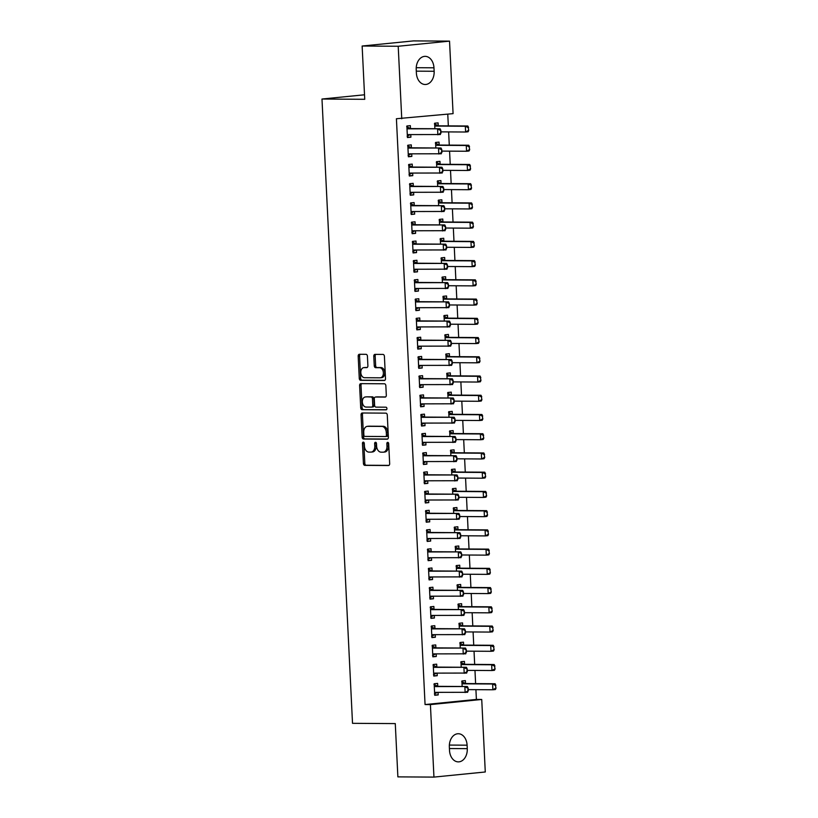 <?xml version="1.0" encoding="UTF-8"?>
<svg xmlns="http://www.w3.org/2000/svg" width="818" height="818" viewBox="0 0 818 818"><rect width="100%" height="100%" fill="white"/><g stroke="black" fill="none" stroke-linecap="round" stroke-linejoin="round"><path stroke-width="1.23" d="M363.304 442.109A1.329 0.92 -95.7 0 0 362.446 443.417L363.427 463.479A1.892 1.309 -95.7 0 0 364.838 465.37L388.438 465.524A1.892 1.309 -95.7 0 0 388.54 465.524A1.892 1.309 -95.7 0 0 389.665 463.642L388.683 443.591A1.329 0.92 -95.7 0 0 386.842 443.571L386.965 446.168A6.053 4.182 -95.7 0 1 383.376 452.17A6.053 4.182 -95.7 0 1 383.069 452.19L381.096 452.17A6.053 4.182 -95.7 0 1 376.607 446.107L376.484 443.509A1.329 0.92 -95.7 0 0 374.644 443.499L374.777 446.096A6.053 4.182 -95.7 0 1 371.178 452.098A6.053 4.182 -95.7 0 1 370.871 452.109L368.908 452.098A6.053 4.182 -95.7 0 1 364.409 446.025L364.286 443.438A1.329 0.92 -95.7 0 0 363.304 442.109M363.979 442.507A1.329 0.92 -95.7 0 0 363.836 443.284L364.818 463.336A1.892 1.309 -95.7 0 0 366.219 465.238L388.939 465.381M388.366 442.661A1.329 0.92 -95.7 0 0 388.233 443.438L388.356 446.035L386.965 446.168M376.168 442.579A1.329 0.92 -95.7 0 0 376.035 443.356L376.157 445.953L374.777 446.096M367.425 356.219A1.892 1.309 -95.7 0 0 366.024 354.317L359.399 354.276A1.892 1.309 -95.7 0 0 359.306 354.286A1.892 1.309 -95.7 0 0 358.182 356.157L359.266 378.437A1.892 1.309 -95.7 0 0 360.677 380.329L384.276 380.482A1.892 1.309 -95.7 0 0 384.378 380.472A1.892 1.309 -95.7 0 0 385.503 378.601L384.409 356.321A1.892 1.309 -95.7 0 0 383.008 354.429L375.002 354.378A1.892 1.309 -95.7 0 0 374.91 354.378A1.892 1.309 -95.7 0 0 373.785 356.259L374.255 365.789A1.892 1.309 -95.7 0 0 375.656 367.681L379.624 367.711A5.061 3.497 -95.7 0 1 383.366 372.599A5.061 3.497 -95.7 0 1 380.37 377.793A5.061 3.497 -95.7 0 1 380.114 377.814L364.583 377.711A5.061 3.497 -95.7 0 1 360.83 372.824A5.061 3.497 -95.7 0 1 363.826 367.619A5.061 3.497 -95.7 0 1 364.082 367.609L366.679 367.63A1.892 1.309 -95.7 0 0 366.771 367.619A1.892 1.309 -95.7 0 0 367.896 365.748L367.425 356.219M401.75 118.763L398.213 46.258L449.532 41.125L453.08 113.641L396.413 118.733L425.063 704.554L430.411 704.595L481.73 699.462L485.279 771.977L433.949 777.1L430.411 704.595M433.949 777.1L397.875 776.875L395.278 723.593L352.517 723.327L321.985 99.029L364.736 99.305L362.139 46.023L398.213 46.258M362.272 412.988A1.892 1.309 -95.7 0 0 362.18 412.988A1.892 1.309 -95.7 0 0 361.055 414.869L362.139 437.139A1.892 1.309 -95.7 0 0 363.55 439.041L387.149 439.194A1.892 1.309 -95.7 0 0 387.251 439.184A1.892 1.309 -95.7 0 0 388.376 437.313L387.282 415.033A1.892 1.309 -95.7 0 0 385.881 413.141L362.272 412.988M360.707 407.793L359.613 385.513A1.892 1.309 -95.7 0 1 360.738 383.642A1.892 1.309 -95.7 0 1 360.84 383.632L384.44 383.785A1.892 1.309 -95.7 0 1 385.851 385.677L386.311 395.217A1.892 1.309 -95.7 0 1 385.186 397.088A1.892 1.309 -95.7 0 1 385.094 397.088L375.523 397.027A1.892 1.309 -95.7 0 0 375.421 397.037A1.892 1.309 -95.7 0 0 374.296 398.908L374.613 405.237A1.892 1.309 -95.7 0 0 376.014 407.129L385.984 407.19A1.329 0.92 -95.7 0 1 386.106 409.838L362.108 409.685A1.892 1.309 -95.7 0 1 360.707 407.793L362.098 407.65L361.004 385.37L359.613 385.513M364.521 94.786L321.985 99.029M411.423 147.792L411.28 144.878L407.814 145.226L408.376 156.77L411.843 156.422L411.72 153.856M439.164 145.021L439.021 142.107L435.554 142.455L435.83 147.976M413.305 186.259L413.162 183.344L409.695 183.692L410.258 195.236L413.724 194.888L413.601 192.322M441.045 183.488L440.902 180.573L437.436 180.921L437.712 186.432M415.186 224.725L415.043 221.811L411.577 222.159L412.139 233.703L415.605 233.355L415.483 230.788M442.927 221.954L442.783 219.04L439.317 219.388L439.593 224.899M417.068 263.191L416.924 260.277L413.458 260.625L414.02 272.159L417.487 271.821L417.364 269.245M444.808 260.421L444.665 257.506L441.199 257.854L441.475 263.365M418.949 301.658L418.806 298.744L415.339 299.091L415.902 310.625L419.368 310.278L419.245 307.711M446.689 298.887L446.546 295.973L443.08 296.32L443.356 301.832M420.83 340.124L420.687 337.21L417.221 337.558L417.783 349.092L421.25 348.744L421.127 346.178M448.571 337.353L448.428 334.439L444.961 334.787L445.237 340.298M422.712 378.591L422.569 375.677L419.102 376.024L419.665 387.558L423.131 387.211L423.008 384.644M450.452 375.82L450.309 372.906L446.843 373.253L447.119 378.765M424.593 417.057L424.45 414.143L420.984 414.491L421.546 426.025L425.012 425.677L424.89 423.111M452.334 414.286L452.19 411.372L448.724 411.71L449 417.231M426.475 455.514L426.331 452.61L422.865 452.947L423.427 464.491L426.894 464.143L426.771 461.577M454.215 452.743L454.072 449.839L450.606 450.176L450.882 455.698M428.356 493.98L428.213 491.066L424.746 491.413L425.309 502.958L428.775 502.61L428.652 500.043M456.096 491.209L455.953 488.295L452.487 488.643L452.753 494.164M430.237 532.446L430.094 529.532L426.628 529.88L427.19 541.424L430.657 541.076L430.534 538.51M457.978 529.675L457.835 526.761L454.368 527.109L454.634 532.63M432.119 570.913L431.976 567.999L428.509 568.346L429.072 579.89L432.538 579.543L432.415 576.976M459.859 568.142L459.716 565.228L456.25 565.575L456.516 571.097M434 609.379L433.857 606.465L430.391 606.813L430.953 618.357L434.419 618.009L434.297 615.443M461.741 606.608L461.597 603.694L458.131 604.042L458.397 609.553M435.882 647.846L435.738 644.932L432.272 645.279L432.834 656.823L436.301 656.476L436.178 653.899M463.622 645.075L463.479 642.161L460.013 642.508L460.278 648.02M437.763 686.312L437.62 683.398L434.154 683.746L434.716 695.28L438.182 694.942L438.059 692.365M465.503 683.541L465.36 680.627L461.894 680.975L462.16 686.486M425.063 704.554L476.393 699.431L475.912 689.666M475.616 683.623L474.972 670.433M474.675 664.39L474.031 651.2M473.734 645.157L473.09 631.966M472.794 625.934L472.15 612.733M471.853 606.7L471.209 593.5M470.912 587.467L470.268 574.267M469.972 568.234L469.327 555.033M469.031 549.001L468.387 535.8M468.09 529.767L467.446 516.567M467.15 510.534L466.505 497.334M466.209 491.301L465.565 478.101M465.268 472.068L464.624 458.867M464.327 452.835L463.683 439.634M463.387 433.601L462.743 420.401M462.446 414.368L461.802 401.168M461.505 395.135L460.861 381.934M460.565 375.902L459.921 362.701M459.624 356.668L458.98 343.468M458.683 337.435L458.039 324.245M457.743 318.202L457.098 305.012M456.802 298.969L456.158 285.779M455.861 279.736L455.217 266.545M454.92 260.502L454.276 247.312M453.98 241.269L453.336 228.079M453.039 222.046L452.395 208.846M452.098 202.813L451.454 189.612M451.158 183.58L450.514 170.379M450.217 164.346L449.573 151.146M449.276 145.113L448.632 131.913M448.336 125.88L447.763 114.162M464.563 664.308L464.419 661.394L460.953 661.742L461.219 667.253M436.822 667.079L436.679 664.165L433.213 664.513L433.775 676.046L437.241 675.709L437.119 673.132M462.681 625.842L462.538 622.927L459.072 623.275L459.338 628.786M434.941 628.613L434.798 625.698L431.331 626.046L431.894 637.59L435.36 637.242L435.237 634.676M460.8 587.375L460.657 584.461L457.19 584.809L457.456 590.33M433.059 590.146L432.916 587.232L429.45 587.58L430.012 599.124L433.479 598.776L433.356 596.21M458.918 548.909L458.775 545.995L455.309 546.342L455.575 551.864M431.178 551.68L431.035 548.766L427.569 549.113L428.131 560.657L431.597 560.31L431.475 557.743M457.037 510.442L456.894 507.528L453.428 507.876L453.693 513.397M429.297 513.213L429.153 510.299L425.687 510.647L426.25 522.191L429.716 521.843L429.593 519.277M455.156 471.976L455.012 469.062L451.546 469.409L451.812 474.931M427.415 474.747L427.272 471.833L423.806 472.18L424.368 483.724L427.834 483.377L427.712 480.81M453.274 433.509L453.131 430.605L449.665 430.943L449.941 436.464M425.534 436.291L425.391 433.376L421.924 433.714L422.487 445.258L425.953 444.91L425.83 442.344M451.393 395.053L451.25 392.139L447.783 392.487L448.059 397.998M423.652 397.824L423.509 394.91L420.043 395.258L420.605 406.791L424.072 406.444L423.949 403.877M449.511 356.587L449.368 353.673L445.902 354.02L446.178 359.531M421.771 359.358L421.628 356.444L418.162 356.791L418.724 368.325L422.19 367.977L422.068 365.411M447.63 318.12L447.487 315.206L444.021 315.554L444.297 321.065M419.89 320.891L419.746 317.977L416.28 318.325L416.843 329.858L420.309 329.511L420.186 326.944M445.749 279.654L445.606 276.74L442.139 277.087L442.415 282.599M418.008 282.425L417.865 279.511L414.399 279.858L414.961 291.392L418.427 291.055L418.305 288.478M443.867 241.187L443.724 238.273L440.258 238.621L440.534 244.132M416.127 243.958L415.984 241.044L412.517 241.392L413.08 252.936L416.546 252.588L416.423 250.011M441.986 202.721L441.843 199.807L438.376 200.154L438.652 205.666M414.245 205.492L414.102 202.578L410.636 202.925L411.198 214.469L414.665 214.122L414.542 211.555M440.104 164.254L439.961 161.34L436.495 161.688L436.771 167.209M412.364 167.025L412.221 164.111L408.755 164.459L409.317 176.003L412.783 175.655L412.661 173.089M438.223 125.788L438.08 122.874L434.614 123.221L434.89 128.743M410.483 128.559L410.339 125.645L406.873 125.992L407.436 137.536L410.902 137.189L410.779 134.622M416.219 69.581A12.342 8.896 -89.6 0 1 425.176 56.35A12.342 8.896 -89.6 0 1 433.969 67.812L434.143 71.268A12.342 8.896 -89.6 0 1 425.186 84.499A12.342 8.896 -89.6 0 1 416.382 73.047L416.219 69.581M362.139 46.023L413.458 40.9L449.532 41.125M476.393 699.431L481.73 699.462M467.272 748.644A12.342 8.896 -89.6 0 1 458.315 761.875A12.342 8.896 -89.6 0 1 449.511 750.423L449.348 746.957A12.342 8.896 -89.6 0 1 458.305 733.736A12.342 8.896 -89.6 0 1 467.098 745.188L467.272 748.644L449.419 748.531M438.182 694.942L434.695 694.911M437.241 675.709L433.755 675.678M436.301 656.476L432.814 656.445M435.36 637.242L431.873 637.222M434.419 618.009L430.933 617.989M433.479 598.776L429.992 598.756M432.538 579.543L429.051 579.522M431.597 560.31L428.111 560.289M430.657 541.076L427.17 541.056M429.716 521.843L426.229 521.823M428.775 502.61L425.288 502.589M427.834 483.377L424.348 483.356M426.894 464.143L423.407 464.123M425.953 444.91L422.466 444.89M425.012 425.677L421.526 425.657M424.072 406.444L420.585 406.423M423.131 387.211L419.644 387.19M422.19 367.977L418.704 367.957M421.25 348.744L417.763 348.724M420.309 329.511L416.822 329.49M419.368 310.278L415.881 310.257M418.427 291.055L414.941 291.024M417.487 271.821L414 271.791M416.546 252.588L413.059 252.558M415.605 233.355L412.119 233.334M414.665 214.122L411.178 214.101M413.724 194.888L410.237 194.868M412.783 175.655L409.297 175.635M411.843 156.422L408.356 156.402M410.902 137.189L407.415 137.168M372.262 451.965A6.053 4.182 -95.7 0 0 372.568 451.955A6.053 4.182 -95.7 0 0 376.157 445.953M384.46 452.047A6.053 4.182 -95.7 0 0 384.767 452.037A6.053 4.182 -95.7 0 0 388.356 446.035M363.161 412.998A1.892 1.309 -95.7 0 0 362.435 414.726L363.529 437.006A1.892 1.309 -95.7 0 0 364.93 438.898L387.65 439.041M363.877 435.084A1.329 0.92 -95.7 0 0 364.859 436.403L385.585 436.536A1.329 0.92 -95.7 0 0 386.433 435.217L386.3 432.487A6.053 4.182 -95.7 0 0 381.812 426.413L367.64 426.331A6.053 4.182 -95.7 0 0 367.333 426.342A6.053 4.182 -95.7 0 0 363.744 432.344L363.877 435.084M385.718 436.526L386.965 436.403A1.329 0.92 -95.7 0 0 387.824 435.084L386.433 435.217M368.417 426.25A6.053 4.182 -95.7 0 1 368.724 426.198A6.053 4.182 -95.7 0 1 369.03 426.188L383.192 426.28A6.053 4.182 -95.7 0 1 387.691 432.344L387.824 435.084M361.72 383.642A1.892 1.309 -95.7 0 0 361.004 385.37M385.595 396.945L376.904 396.894A1.892 1.309 -95.7 0 0 376.812 396.894A1.892 1.309 -95.7 0 0 376.72 396.914M386.525 409.695L362.108 409.685M365.585 396.965A5.061 3.497 -95.7 0 0 365.329 396.975A5.061 3.497 -95.7 0 0 362.333 402.18A5.061 3.497 -95.7 0 0 366.075 407.067L371.556 407.098A1.892 1.309 -95.7 0 0 371.648 407.098A1.892 1.309 -95.7 0 0 372.773 405.227L372.466 398.898A1.892 1.309 -95.7 0 0 371.065 397.006L366.975 396.832A5.061 3.497 -95.7 0 0 366.72 396.842A5.061 3.497 -95.7 0 0 366.464 396.883M371.75 407.088L372.947 406.965A1.892 1.309 -95.7 0 0 373.039 406.955A1.892 1.309 -95.7 0 0 374.163 405.084L372.773 405.227M366.975 396.832L372.446 396.863A1.892 1.309 -95.7 0 1 373.857 398.765L374.163 405.084M362.098 407.65A1.892 1.309 -95.7 0 0 363.499 409.542M364.961 367.527A5.061 3.497 -95.7 0 1 365.217 367.486A5.061 3.497 -95.7 0 1 365.472 367.476L367.18 367.486M381.505 377.671A5.061 3.497 -95.7 0 0 381.761 377.66A5.061 3.497 -95.7 0 0 384.757 372.456A5.061 3.497 -95.7 0 0 381.014 367.568L379.624 367.711M375.891 354.378A1.892 1.309 -95.7 0 0 375.176 356.116L375.646 365.646A1.892 1.309 -95.7 0 0 377.047 367.548L381.014 367.568M360.288 354.286A1.892 1.309 -95.7 0 0 359.572 356.014L360.656 378.294A1.892 1.309 -95.7 0 0 362.057 380.186L384.777 380.339M496.015 688.194L495.463 685.351L496.015 688.194L495.391 689.523L492.896 689.768L492.61 684.001L463.213 683.817A1.933 1.329 84.3 0 1 462.804 683.725L462.006 683.357M495.463 685.351L492.61 684.001L495.105 683.746L465.708 683.562A1.933 1.329 84.3 0 1 465.299 683.47L461.7 681.568M468.203 689.615L492.896 689.768L495.596 688.235M495.872 685.31L495.105 683.746M437.477 692.365L434.419 693.95M468.274 690.965L468.131 688.081L467.64 692.294L435.759 692.355A1.933 1.329 -95.7 0 0 435.657 692.355A1.933 1.329 -95.7 0 0 435.35 692.447L434.593 692.795M434.266 686.128L435.064 686.496A1.933 1.329 -95.7 0 0 435.473 686.588L467.364 686.527L468.131 688.081M433.949 684.339L437.558 686.241A1.933 1.329 -95.7 0 0 437.967 686.333L467.364 686.527M467.855 691.005L465.145 692.539L464.869 686.772L467.712 688.122M495.074 668.96L494.522 666.118L495.074 668.96L494.45 670.29L491.955 670.535L491.669 664.768L462.272 664.584A1.933 1.329 84.3 0 1 461.863 664.492L461.066 664.124M494.522 666.118L491.669 664.768L494.164 664.523L464.767 664.328A1.933 1.329 84.3 0 1 464.358 664.236L460.759 662.335M467.262 670.382L491.955 670.535L494.655 669.001M494.931 666.077L494.164 664.523M494.133 649.727L493.581 646.885L494.133 649.727L493.51 651.056L491.015 651.302L490.728 645.535L461.332 645.351A1.933 1.329 84.3 0 1 460.923 645.259L460.125 644.891M493.581 646.885L490.728 645.535L493.223 645.29L463.826 645.095A1.933 1.329 84.3 0 1 463.417 645.003L459.818 643.101M466.321 651.148L491.015 651.302L493.714 649.768M493.99 646.844L493.223 645.29M436.536 673.132L433.479 674.717M467.334 671.731L467.19 668.848L466.7 673.061L434.818 673.122A1.933 1.329 -95.7 0 0 434.716 673.122A1.933 1.329 -95.7 0 0 434.409 673.214L433.652 673.562M433.325 666.895L434.123 667.263A1.933 1.329 -95.7 0 0 434.532 667.355L466.424 667.294L467.19 668.848M433.008 665.106L436.618 667.007A1.933 1.329 -95.7 0 0 437.027 667.099L466.424 667.294M466.914 671.772L464.205 673.306L463.929 667.539L466.771 668.889M435.595 653.899L432.538 655.484M466.393 652.498L466.25 649.615L465.769 653.827L433.877 653.889A1.933 1.329 -95.7 0 0 433.775 653.899A1.933 1.329 -95.7 0 0 433.468 653.981L432.712 654.328M432.385 647.662L433.182 648.03A1.933 1.329 -95.7 0 0 433.591 648.122L465.483 648.06L466.25 649.615M432.068 645.872L435.677 647.774A1.933 1.329 -95.7 0 0 436.086 647.866L465.483 648.06M465.974 652.539L463.264 654.073L462.988 648.306L465.831 649.656M493.193 630.494L492.64 627.651L493.193 630.494L492.569 631.823L490.074 632.069L489.788 626.302L460.391 626.118A1.933 1.329 84.3 0 1 459.982 626.026L459.184 625.658M492.64 627.651L489.788 626.302L492.283 626.056L462.886 625.862A1.933 1.329 84.3 0 1 462.477 625.77L458.878 623.868M465.381 631.915L490.074 632.069L492.773 630.535M493.049 627.61L492.283 626.056M492.252 611.261L491.7 608.418L492.252 611.261L491.628 612.59L489.133 612.835L488.847 607.068L459.45 606.884A1.933 1.329 84.3 0 1 459.041 606.792L458.244 606.424M491.7 608.418L488.847 607.068L491.342 606.823L461.955 606.629A1.933 1.329 84.3 0 1 461.536 606.537L457.937 604.635M464.44 612.682L489.133 612.835L491.833 611.302M492.109 608.377L491.342 606.823M434.655 634.666L431.597 636.251M465.452 633.265L465.309 630.381L464.829 634.594L432.937 634.656A1.933 1.329 -95.7 0 0 432.834 634.666A1.933 1.329 -95.7 0 0 432.528 634.748L431.771 635.095M431.444 628.428L432.241 628.797A1.933 1.329 -95.7 0 0 432.65 628.889L464.542 628.827L465.309 630.381M431.127 626.639L434.736 628.541A1.933 1.329 -95.7 0 0 435.145 628.633L464.542 628.827M465.033 633.306L462.323 634.84L462.047 629.073L464.89 630.422M433.714 615.433L430.657 617.017M464.512 614.032L464.368 611.148L463.888 615.361L431.996 615.422A1.933 1.329 -95.7 0 0 431.894 615.433A1.933 1.329 -95.7 0 0 431.587 615.514L430.83 615.862M430.503 609.195L431.301 609.563A1.933 1.329 -95.7 0 0 431.71 609.655L463.601 609.594L464.368 611.148M430.186 607.406L433.796 609.308A1.933 1.329 -95.7 0 0 434.205 609.4L463.601 609.594M464.092 614.073L461.383 615.606L461.107 609.839L463.949 611.189M491.311 592.028L490.759 589.185L491.311 592.028L490.688 593.357L488.193 593.602L487.906 587.835L458.509 587.651A1.933 1.329 84.3 0 1 458.1 587.559L457.303 587.191M490.759 589.185L487.906 587.835L490.401 587.59L461.015 587.396A1.933 1.329 84.3 0 1 460.595 587.304L456.996 585.402M463.499 593.449L488.193 593.602L490.892 592.068M491.168 589.144L490.401 587.59M432.773 596.199L429.716 597.784M463.571 594.798L463.428 591.915L462.947 596.128L431.055 596.189A1.933 1.329 -95.7 0 0 430.953 596.199A1.933 1.329 -95.7 0 0 430.646 596.281L429.89 596.629M429.562 589.972L430.36 590.33A1.933 1.329 -95.7 0 0 430.769 590.422L462.661 590.361L463.428 591.915M429.245 588.173L432.855 590.075A1.933 1.329 -95.7 0 0 433.264 590.177L462.661 590.361M463.152 594.839L460.442 596.373L460.166 590.606L463.008 591.956M490.371 572.794L489.818 569.952L490.371 572.794L489.747 574.124L487.252 574.369L486.966 568.602L457.569 568.418A1.933 1.329 84.3 0 1 457.16 568.326L456.372 567.968M489.818 569.952L486.966 568.602L489.461 568.357L460.074 568.173A1.933 1.329 84.3 0 1 459.655 568.07L456.055 566.168M462.559 574.216L487.252 574.369L489.951 572.835M490.227 569.911L489.461 568.357M431.832 576.966L428.775 578.551M462.63 575.565L462.487 572.682L462.006 576.894L430.115 576.956A1.933 1.329 -95.7 0 0 430.012 576.966A1.933 1.329 -95.7 0 0 429.706 577.048L428.949 577.396M428.622 570.739L429.419 571.097A1.933 1.329 -95.7 0 0 429.828 571.189L461.72 571.128L462.487 572.682M428.305 568.939L431.914 570.841A1.933 1.329 -95.7 0 0 432.323 570.944L461.72 571.128M462.211 575.606L459.501 577.14L459.225 571.373L462.068 572.723M489.43 553.561L488.878 550.718L489.43 553.561L488.806 554.89L486.311 555.136L486.025 549.369L456.628 549.185A1.933 1.329 84.3 0 1 456.219 549.093L455.432 548.735M488.878 550.718L486.025 549.369L488.52 549.123L459.133 548.939A1.933 1.329 84.3 0 1 458.714 548.837L455.115 546.935M461.618 554.982L486.311 555.136L489.011 553.602M489.287 550.678L488.52 549.123M430.892 557.733L427.834 559.328M461.689 556.332L461.546 553.449L461.066 557.661L429.174 557.723A1.933 1.329 -95.7 0 0 429.072 557.733A1.933 1.329 -95.7 0 0 428.765 557.815L428.008 558.162M427.681 551.506L428.479 551.864A1.933 1.329 -95.7 0 0 428.888 551.956L460.779 551.894L461.546 553.449M427.364 549.706L430.974 551.618A1.933 1.329 -95.7 0 0 431.383 551.71L460.779 551.894M461.27 556.373L458.561 557.917L458.284 552.14L461.127 553.489M488.489 534.328L487.937 531.485L488.489 534.328L487.865 535.657L485.371 535.913L485.084 530.136L455.687 529.952A1.933 1.329 84.3 0 1 455.278 529.86L454.491 529.502M487.937 531.485L485.084 530.136L487.579 529.89L458.192 529.706A1.933 1.329 84.3 0 1 457.773 529.614L454.174 527.702M460.677 535.749L485.371 535.913L488.07 534.369M488.346 531.444L487.579 529.89M429.951 538.5L426.894 540.095M460.749 537.099L460.606 534.215L460.125 538.428L428.233 538.489A1.933 1.329 -95.7 0 0 428.131 538.5A1.933 1.329 -95.7 0 0 427.824 538.581L427.068 538.929M426.74 532.273L427.538 532.63A1.933 1.329 -95.7 0 0 427.947 532.722L459.839 532.661L460.606 534.215M426.423 530.473L430.033 532.385A1.933 1.329 -95.7 0 0 430.442 532.477L459.839 532.661M460.329 537.14L457.62 538.684L457.344 532.907L460.186 534.256M487.548 515.095L486.996 512.252L487.548 515.095L486.925 516.424L484.43 516.679L484.144 510.902L454.747 510.718A1.933 1.329 84.3 0 1 454.338 510.626L453.55 510.268M486.996 512.252L484.144 510.902L486.638 510.657L457.252 510.473A1.933 1.329 84.3 0 1 456.843 510.381L453.233 508.469M459.736 516.516L484.43 516.679L487.129 515.135M487.405 512.211L486.638 510.657M429.01 519.266L425.953 520.861M459.808 517.866L459.665 514.982L459.184 519.195L427.293 519.256A1.933 1.329 -95.7 0 0 427.19 519.266A1.933 1.329 -95.7 0 0 426.884 519.348L426.127 519.696M425.8 513.039L426.597 513.397A1.933 1.329 -95.7 0 0 427.006 513.489L458.898 513.428L459.665 514.982M425.483 511.24L429.092 513.152A1.933 1.329 -95.7 0 0 429.501 513.244L458.898 513.428M459.389 517.906L456.679 519.45L456.403 513.673L459.246 515.023M486.608 495.861L486.056 493.019L486.608 495.861L485.984 497.191L483.489 497.446L483.203 491.669L453.806 491.485A1.933 1.329 84.3 0 1 453.397 491.393L452.61 491.035M486.056 493.019L483.203 491.669L485.698 491.424L456.311 491.24A1.933 1.329 84.3 0 1 455.902 491.148L452.293 489.236M458.796 497.283L483.489 497.446L486.189 495.902M486.465 492.978L485.698 491.424M428.07 500.043L425.012 501.628M458.867 498.632L458.724 495.749L458.244 499.962L426.352 500.023A1.933 1.329 -95.7 0 0 426.25 500.033A1.933 1.329 -95.7 0 0 425.943 500.115L425.186 500.463M424.859 493.806L425.657 494.164A1.933 1.329 -95.7 0 0 426.066 494.256L457.957 494.195L458.724 495.749M424.542 492.007L428.151 493.919A1.933 1.329 -95.7 0 0 428.56 494.011L457.957 494.195M458.448 498.673L455.738 500.217L455.462 494.44L458.305 495.79M485.667 476.628L485.115 473.786L485.667 476.628L485.043 477.957L482.548 478.213L482.262 472.436L452.865 472.252A1.933 1.329 84.3 0 1 452.456 472.16L451.669 471.802M485.115 473.786L482.262 472.436L484.757 472.19L455.37 472.006A1.933 1.329 84.3 0 1 454.961 471.914L451.352 470.002M457.855 478.049L482.548 478.213L485.248 476.679M485.524 473.745L484.757 472.19M427.129 480.81L424.072 482.395M457.927 479.399L457.783 476.516L457.303 480.728L425.411 480.79A1.933 1.329 -95.7 0 0 425.309 480.8A1.933 1.329 -95.7 0 0 425.002 480.882L424.245 481.229M423.918 474.573L424.716 474.931A1.933 1.329 -95.7 0 0 425.125 475.023L457.017 474.961L457.783 476.516M423.601 472.773L427.211 474.685A1.933 1.329 -95.7 0 0 427.62 474.777L457.017 474.961M457.507 479.45L454.798 480.984L454.522 475.207L457.364 476.557M484.726 457.395L484.174 454.552L484.726 457.395L484.103 458.724L481.608 458.98L481.321 453.203L451.925 453.019A1.933 1.329 84.3 0 1 451.516 452.927L450.728 452.569M484.174 454.552L481.321 453.203L483.816 452.957L454.43 452.773A1.933 1.329 84.3 0 1 454.021 452.681L450.411 450.769M456.914 458.816L481.608 458.98L484.307 457.446M484.583 454.511L483.816 452.957M426.188 461.577L423.131 463.162M456.986 460.176L456.843 457.282L456.362 461.495L424.47 461.567A1.933 1.329 -95.7 0 0 424.368 461.567A1.933 1.329 -95.7 0 0 424.061 461.649L423.305 461.996M422.978 455.34L423.775 455.698A1.933 1.329 -95.7 0 0 424.184 455.79L456.076 455.728L456.843 457.282M422.661 453.54L426.27 455.452A1.933 1.329 -95.7 0 0 426.679 455.544L456.076 455.728M456.567 460.217L453.857 461.751L453.581 455.974L456.424 457.323M483.786 438.172L483.233 435.319L483.786 438.172L483.162 439.491L480.667 439.747L480.381 433.969L450.984 433.785A1.933 1.329 84.3 0 1 450.575 433.693L449.788 433.336M483.233 435.319L480.381 433.969L482.876 433.724L453.489 433.54A1.933 1.329 84.3 0 1 453.08 433.448L449.471 431.536M455.974 439.583L480.667 439.747L483.366 438.213M483.642 435.278L482.876 433.724M425.248 442.344L422.19 443.929M456.045 440.943L455.902 438.049L455.421 442.262L423.53 442.334A1.933 1.329 -95.7 0 0 423.427 442.334A1.933 1.329 -95.7 0 0 423.121 442.415L422.364 442.773M422.037 436.106L422.834 436.464A1.933 1.329 -95.7 0 0 423.243 436.556L455.135 436.495L455.902 438.049M421.72 434.307L425.329 436.219A1.933 1.329 -95.7 0 0 425.738 436.311L455.135 436.495M455.626 440.984L452.916 442.518L452.64 436.751L455.483 438.09M482.845 418.939L482.293 416.086L482.845 418.939L482.221 420.258L479.726 420.513L479.44 414.746L450.043 414.552A1.933 1.329 84.3 0 1 449.634 414.46L448.847 414.102M482.293 416.086L479.44 414.746L481.935 414.491L452.548 414.307A1.933 1.329 84.3 0 1 452.139 414.215L448.53 412.303M455.033 420.36L479.726 420.513L482.426 418.98M482.702 416.045L481.935 414.491M424.307 423.111L421.25 424.695M455.105 421.71L454.961 418.816L454.481 423.029L422.589 423.1A1.933 1.329 -95.7 0 0 422.487 423.1A1.933 1.329 -95.7 0 0 422.18 423.182L421.423 423.54M421.096 416.873L421.894 417.231A1.933 1.329 -95.7 0 0 422.303 417.323L454.194 417.262L454.961 418.816M420.779 415.074L424.389 416.986A1.933 1.329 -95.7 0 0 424.798 417.078L454.194 417.262M454.685 421.751L451.976 423.284L451.7 417.517L454.542 418.867M481.904 399.705L481.352 396.863L481.904 399.705L481.281 401.024L478.786 401.28L478.499 395.513L449.102 395.319A1.933 1.329 84.3 0 1 448.693 395.227L447.906 394.869M481.352 396.863L478.499 395.513L480.994 395.258L451.608 395.074A1.933 1.329 84.3 0 1 451.199 394.982L447.589 393.069M454.092 401.127L478.786 401.28L481.485 399.746M481.761 396.812L480.994 395.258M423.366 403.877L420.309 405.462M454.164 402.476L454.021 399.593L453.54 403.795L421.648 403.867A1.933 1.329 -95.7 0 0 421.546 403.867A1.933 1.329 -95.7 0 0 421.239 403.949L420.483 404.307M420.155 397.64L420.953 397.998A1.933 1.329 -95.7 0 0 421.362 398.09L453.254 398.029L454.021 399.593M419.839 395.84L423.448 397.752A1.933 1.329 -95.7 0 0 423.857 397.845L453.254 398.029M453.745 402.517L451.035 404.051L450.759 398.284L453.601 399.634M480.964 380.472L480.411 377.63L480.964 380.472L480.34 381.791L477.845 382.047L477.559 376.28L448.162 376.086A1.933 1.329 84.3 0 1 447.753 375.994L446.965 375.636M480.411 377.63L477.559 376.28L480.054 376.024L450.667 375.84A1.933 1.329 84.3 0 1 450.258 375.748L446.648 373.836M453.152 381.894L477.845 382.047L480.544 380.513M480.82 377.589L480.054 376.024M422.425 384.644L419.368 386.229M453.223 383.243L453.08 380.36L452.599 384.572L420.708 384.634A1.933 1.329 -95.7 0 0 420.605 384.634A1.933 1.329 -95.7 0 0 420.309 384.716L419.542 385.074M419.215 378.407L420.012 378.765A1.933 1.329 -95.7 0 0 420.421 378.857L452.313 378.795L453.08 380.36M418.898 376.607L422.507 378.519A1.933 1.329 -95.7 0 0 422.916 378.611L452.313 378.795M452.804 383.284L450.094 384.818L449.818 379.051L452.661 380.401M480.023 361.239L479.471 358.396L480.023 361.239L479.399 362.568L476.904 362.814L476.618 357.047L447.221 356.852A1.933 1.329 84.3 0 1 446.812 356.76L446.025 356.403M479.471 358.396L476.618 357.047L479.113 356.791L449.726 356.607A1.933 1.329 84.3 0 1 449.317 356.515L445.708 354.603M452.211 362.66L476.904 362.814L479.604 361.28M479.88 358.356L479.113 356.791M421.485 365.411L418.427 366.996M452.282 364.01L452.139 361.127L451.659 365.339L419.767 365.401A1.933 1.329 -95.7 0 0 419.665 365.401A1.933 1.329 -95.7 0 0 419.368 365.482L418.601 365.84M418.274 359.174L419.072 359.531A1.933 1.329 -95.7 0 0 419.481 359.623L451.372 359.562L452.139 361.127M417.957 357.384L421.567 359.286A1.933 1.329 -95.7 0 0 421.976 359.378L451.372 359.562M451.863 364.051L449.154 365.585L448.877 359.818L451.72 361.167M479.082 342.006L478.53 339.163L479.082 342.006L478.458 343.335L475.964 343.58L475.677 337.814L446.28 337.619A1.933 1.329 84.3 0 1 445.871 337.527L445.084 337.169M478.53 339.163L475.677 337.814L478.172 337.558L448.785 337.374A1.933 1.329 84.3 0 1 448.376 337.282L444.767 335.38M451.27 343.427L475.964 343.58L478.663 342.047M478.939 339.122L478.172 337.558M420.544 346.178L417.487 347.762M451.342 344.777L451.199 341.893L450.718 346.106L418.826 346.167A1.933 1.329 -95.7 0 0 418.724 346.167A1.933 1.329 -95.7 0 0 418.427 346.249L417.661 346.607M417.333 339.94L418.131 340.298A1.933 1.329 -95.7 0 0 418.54 340.4L450.432 340.329L451.199 341.893M417.016 338.151L420.626 340.053A1.933 1.329 -95.7 0 0 421.035 340.145L450.432 340.329M450.922 344.818L448.213 346.351L447.937 340.585L450.779 341.934M478.141 322.773L477.589 319.93L478.141 322.773L477.518 324.102L475.023 324.347L474.737 318.58L445.34 318.396A1.933 1.329 84.3 0 1 444.931 318.294L444.143 317.936M477.589 319.93L474.737 318.58L477.231 318.325L447.845 318.141A1.933 1.329 84.3 0 1 447.436 318.049L443.826 316.147M450.329 324.194L475.023 324.347L477.722 322.813M477.998 319.889L477.231 318.325M419.603 326.944L416.546 328.529M450.401 325.544L450.258 322.66L449.777 326.873L417.886 326.934A1.933 1.329 -95.7 0 0 417.783 326.934A1.933 1.329 -95.7 0 0 417.487 327.016L416.72 327.374M416.393 320.707L417.19 321.065A1.933 1.329 -95.7 0 0 417.599 321.167L449.491 321.096L450.258 322.66M416.076 318.918L419.685 320.82A1.933 1.329 -95.7 0 0 420.094 320.912L449.491 321.096M449.982 325.584L447.272 327.118L446.996 321.351L449.839 322.701M477.201 303.539L476.649 300.697L477.201 303.539L476.577 304.869L474.082 305.114L473.796 299.347L444.399 299.163A1.933 1.329 84.3 0 1 443.99 299.061L443.203 298.703M476.649 300.697L473.796 299.347L476.291 299.091L446.904 298.907A1.933 1.329 84.3 0 1 446.495 298.815L442.886 296.914M449.389 304.961L474.082 305.114L476.782 303.58M477.058 300.656L476.291 299.091M418.663 307.711L415.605 309.296M449.46 306.31L449.317 303.427L448.837 307.64L416.945 307.701A1.933 1.329 -95.7 0 0 416.843 307.701A1.933 1.329 -95.7 0 0 416.546 307.783L415.779 308.141M415.452 301.474L416.25 301.842A1.933 1.329 -95.7 0 0 416.659 301.934L448.55 301.862L449.317 303.427M415.135 299.685L418.744 301.586A1.933 1.329 -95.7 0 0 419.153 301.678L448.55 301.862M449.041 306.351L446.331 307.885L446.055 302.118L448.898 303.468M476.26 284.306L475.708 281.464L476.26 284.306L475.636 285.635L473.141 285.881L472.855 280.114L443.458 279.93A1.933 1.329 84.3 0 1 443.049 279.838L442.262 279.47M475.708 281.464L472.855 280.114L475.35 279.858L445.963 279.674A1.933 1.329 84.3 0 1 445.554 279.582L441.945 277.68M448.448 285.727L473.141 285.881L475.841 284.347M476.117 281.423L475.35 279.858M417.722 288.478L414.665 290.063M448.52 287.077L448.376 284.194L447.896 288.406L416.004 288.468A1.933 1.329 -95.7 0 0 415.902 288.468A1.933 1.329 -95.7 0 0 415.605 288.56L414.838 288.907M414.511 282.241L415.309 282.609A1.933 1.329 -95.7 0 0 415.718 282.701L447.61 282.629L448.376 284.194M414.194 280.451L417.804 282.353A1.933 1.329 -95.7 0 0 418.213 282.445L447.61 282.629M448.1 287.118L445.391 288.652L445.115 282.885L447.957 284.235M475.319 265.073L474.767 262.23L475.319 265.073L474.696 266.402L472.201 266.648L471.914 260.881L442.518 260.697A1.933 1.329 84.3 0 1 442.109 260.605L441.321 260.236M474.767 262.23L471.914 260.881L474.409 260.625L445.023 260.441A1.933 1.329 84.3 0 1 444.614 260.349L441.004 258.447M447.507 266.494L472.201 266.648L474.9 265.114M475.176 262.189L474.409 260.625M416.781 269.245L413.724 270.83M447.579 267.844L447.436 264.96L446.955 269.173L415.063 269.234A1.933 1.329 -95.7 0 0 414.961 269.234A1.933 1.329 -95.7 0 0 414.665 269.326L413.898 269.674M413.571 263.007L414.368 263.376A1.933 1.329 -95.7 0 0 414.777 263.468L446.669 263.406L447.436 264.96M413.254 261.218L416.863 263.12A1.933 1.329 -95.7 0 0 417.272 263.212L446.669 263.406M447.16 267.885L444.45 269.419L444.174 263.652L447.017 265.001M474.379 245.84L473.826 242.997L474.379 245.84L473.755 247.169L471.26 247.414L470.974 241.647L441.577 241.463A1.933 1.329 84.3 0 1 441.168 241.371L440.381 241.003M473.826 242.997L470.974 241.647L473.469 241.402L444.082 241.208A1.933 1.329 84.3 0 1 443.673 241.116L440.064 239.214M446.567 247.261L471.26 247.414L473.959 245.881M474.236 242.956L473.469 241.402M415.841 250.011L412.783 251.596M446.638 248.611L446.495 245.727L446.014 249.94L414.123 250.001A1.933 1.329 -95.7 0 0 414.02 250.001A1.933 1.329 -95.7 0 0 413.724 250.093L412.957 250.441M412.63 243.774L413.427 244.142A1.933 1.329 -95.7 0 0 413.836 244.234L445.728 244.173L446.495 245.727M412.313 241.985L415.922 243.887A1.933 1.329 -95.7 0 0 416.331 243.979L445.728 244.173M446.219 248.652L443.509 250.185L443.233 244.418L446.076 245.768M473.438 226.606L472.886 223.764L473.438 226.606L472.814 227.936L470.319 228.181L470.033 222.414L440.636 222.23A1.933 1.329 84.3 0 1 440.227 222.138L439.44 221.77M472.886 223.764L470.033 222.414L472.528 222.169L443.141 221.975A1.933 1.329 84.3 0 1 442.732 221.882L439.123 219.981M445.626 228.028L470.319 228.181L473.019 226.647M473.295 223.723L472.528 222.169M414.9 230.778L411.843 232.363M445.698 229.377L445.554 226.494L445.074 230.707L413.182 230.768A1.933 1.329 -95.7 0 0 413.08 230.778A1.933 1.329 -95.7 0 0 412.783 230.86L412.016 231.208M411.689 224.541L412.487 224.909A1.933 1.329 -95.7 0 0 412.896 225.001L444.787 224.94L445.554 226.494M411.372 222.752L414.982 224.653A1.933 1.329 -95.7 0 0 415.391 224.745L444.787 224.94M445.278 229.418L442.569 230.952L442.293 225.185L445.135 226.535M472.497 207.373L471.945 204.531L472.497 207.373L471.874 208.702L469.379 208.948L469.092 203.181L439.695 202.997A1.933 1.329 84.3 0 1 439.286 202.905L438.499 202.537M471.945 204.531L469.092 203.181L471.587 202.936L442.201 202.741A1.933 1.329 84.3 0 1 441.792 202.649L438.182 200.747M444.685 208.794L469.379 208.948L472.078 207.414M472.354 204.49L471.587 202.936M413.959 211.545L410.902 213.13M444.757 210.144L444.614 207.261L444.133 211.473L412.241 211.535A1.933 1.329 -95.7 0 0 412.139 211.545A1.933 1.329 -95.7 0 0 411.843 211.627L411.076 211.974M410.748 205.308L411.546 205.676A1.933 1.329 -95.7 0 0 411.955 205.768L443.847 205.707L444.614 207.261M410.431 203.518L414.041 205.42A1.933 1.329 -95.7 0 0 414.45 205.512L443.847 205.707M444.338 210.185L441.628 211.719L441.352 205.952L444.194 207.302M471.557 188.14L471.004 185.297L471.557 188.14L470.933 189.469L468.438 189.715L468.152 183.948L438.755 183.764A1.933 1.329 84.3 0 1 438.346 183.672L437.558 183.304M471.004 185.297L468.152 183.948L470.647 183.702L441.26 183.508A1.933 1.329 84.3 0 1 440.851 183.416L437.241 181.514M443.745 189.561L468.438 189.715L471.137 188.181M471.413 185.257L470.647 183.702M413.018 192.312L409.961 193.897M443.816 190.911L443.673 188.028L443.192 192.24L411.301 192.302A1.933 1.329 -95.7 0 0 411.198 192.312A1.933 1.329 -95.7 0 0 410.902 192.394L410.135 192.741M409.808 186.075L410.605 186.443A1.933 1.329 -95.7 0 0 411.014 186.535L442.906 186.473L443.673 188.028M409.491 184.285L413.1 186.187A1.933 1.329 -95.7 0 0 413.509 186.289L442.906 186.473M443.397 190.952L440.687 192.486L440.411 186.719L443.254 188.068M470.616 168.907L470.064 166.064L470.616 168.907L469.992 170.236L467.497 170.481L467.211 164.715L437.814 164.53A1.933 1.329 84.3 0 1 437.405 164.438L436.618 164.081M470.064 166.064L467.211 164.715L469.706 164.469L440.319 164.285A1.933 1.329 84.3 0 1 439.91 164.183L436.301 162.281M442.804 170.328L467.497 170.481L470.197 168.948M470.473 166.023L469.706 164.469M412.078 173.079L409.02 174.663M442.875 171.678L442.732 168.794L442.252 173.007L410.36 173.068A1.933 1.329 -95.7 0 0 410.258 173.079A1.933 1.329 -95.7 0 0 409.961 173.16L409.194 173.508M408.867 166.852L409.665 167.209A1.933 1.329 -95.7 0 0 410.074 167.301L441.965 167.24L442.732 168.794M408.55 165.052L412.16 166.954A1.933 1.329 -95.7 0 0 412.569 167.056L441.965 167.24M442.456 171.719L439.747 173.252L439.471 167.486L442.313 168.835M469.675 149.674L469.123 146.831L469.675 149.674L469.051 151.003L466.557 151.248L466.27 145.481L436.873 145.297A1.933 1.329 84.3 0 1 436.464 145.205L435.677 144.847M469.123 146.831L466.27 145.481L468.765 145.236L439.378 145.052A1.933 1.329 84.3 0 1 438.969 144.95L435.36 143.048M441.863 151.095L466.557 151.248L469.256 149.714M469.532 146.79L468.765 145.236M411.137 153.845L408.08 155.44M441.935 152.445L441.792 149.561L441.311 153.774L409.419 153.835A1.933 1.329 -95.7 0 0 409.317 153.845A1.933 1.329 -95.7 0 0 409.02 153.927L408.254 154.275M407.926 147.618L408.724 147.976A1.933 1.329 -95.7 0 0 409.133 148.068L441.025 148.007L441.792 149.561M407.609 145.819L411.219 147.731A1.933 1.329 -95.7 0 0 411.628 147.823L441.025 148.007M441.515 152.485L438.806 154.019L438.53 148.252L441.372 149.602M468.734 130.44L468.182 127.598L468.734 130.44L468.111 131.77L465.616 132.015L465.33 126.248L435.933 126.064A1.933 1.329 84.3 0 1 435.524 125.972L434.736 125.614M468.182 127.598L465.33 126.248L467.824 126.003L438.438 125.819A1.933 1.329 84.3 0 1 438.029 125.727L434.419 123.815M440.922 131.862L465.616 132.015L468.315 130.481M468.591 127.557L467.824 126.003M410.196 134.612L407.139 136.207M440.994 133.211L440.851 130.328L440.37 134.541L408.479 134.602A1.933 1.329 -95.7 0 0 408.376 134.612A1.933 1.329 -95.7 0 0 408.08 134.694L407.313 135.042M406.986 128.385L407.783 128.743A1.933 1.329 -95.7 0 0 408.192 128.835L440.084 128.774L440.851 130.328M406.669 126.585L410.278 128.498A1.933 1.329 -95.7 0 0 410.687 128.59L440.084 128.774M440.575 133.252L437.865 134.796L437.589 129.019L440.432 130.369M363.836 443.284L362.446 443.417M388.233 443.438L386.842 443.571M376.035 443.356L374.644 443.499M366.219 465.238L364.838 465.37M364.818 463.336L363.427 463.479M364.93 438.898L363.55 439.041M363.529 437.006L362.139 437.139M362.435 414.726L361.055 414.869M387.691 432.344L386.3 432.487M383.192 426.28L381.812 426.413M369.03 426.188L367.64 426.331M376.904 396.894L375.523 397.027M373.857 398.765L372.466 398.898M372.446 396.863L371.065 397.006M365.472 367.476L364.082 367.609M377.047 367.548L375.656 367.681M375.646 365.646L374.255 365.789M375.176 356.116L373.785 356.259M362.057 380.186L360.677 380.329M360.656 378.294L359.266 378.437M359.572 356.014L358.182 356.157M467.098 745.188L449.358 745.075M433.969 67.812L416.229 67.7M434.143 71.268L416.29 71.156M465.299 683.47L462.804 683.725M465.708 683.562L463.213 683.817M435.35 692.447L436.209 692.355M435.473 686.588L437.967 686.333M435.064 686.496L437.558 686.241M464.358 664.236L461.863 664.492M464.767 664.328L462.272 664.584M463.417 645.003L460.923 645.259M463.826 645.095L461.332 645.351M434.409 673.214L435.268 673.122M434.532 667.355L437.027 667.099M434.123 667.263L436.618 667.007M433.468 653.981L434.327 653.889M433.591 648.122L436.086 647.866M433.182 648.03L435.677 647.774M462.477 625.77L459.982 626.026M462.886 625.862L460.391 626.118M461.536 606.537L459.041 606.792M461.955 606.629L459.45 606.884M432.528 634.748L433.387 634.656M432.65 628.889L435.145 628.633M432.241 628.797L434.736 628.541M431.587 615.514L432.446 615.422M431.71 609.655L434.205 609.4M431.301 609.563L433.796 609.308M460.595 587.304L458.1 587.559M461.015 587.396L458.509 587.651M430.646 596.281L431.505 596.189M430.769 590.422L433.264 590.177M430.36 590.33L432.855 590.075M459.655 568.07L457.16 568.326M460.074 568.173L457.569 568.418M429.706 577.048L430.565 576.966M429.828 571.189L432.323 570.944M429.419 571.097L431.914 570.841M458.714 548.837L456.219 549.093M459.133 548.939L456.628 549.185M428.765 557.815L429.624 557.733M428.888 551.956L431.383 551.71M428.479 551.864L430.974 551.618M457.773 529.614L455.278 529.86M458.192 529.706L455.687 529.952M427.824 538.581L428.683 538.5M427.947 532.722L430.442 532.477M427.538 532.63L430.033 532.385M456.843 510.381L454.338 510.626M457.252 510.473L454.747 510.718M426.884 519.348L427.742 519.266M427.006 513.489L429.501 513.244M426.597 513.397L429.092 513.152M455.902 491.148L453.397 491.393M456.311 491.24L453.806 491.485M425.943 500.115L426.802 500.033M426.066 494.256L428.56 494.011M425.657 494.164L428.151 493.919M454.961 471.914L452.456 472.16M455.37 472.006L452.865 472.252M425.002 480.882L425.861 480.8M425.125 475.023L427.62 474.777M424.716 474.931L427.211 474.685M454.021 452.681L451.516 452.927M454.43 452.773L451.925 453.019M424.061 461.649L424.92 461.567M424.184 455.79L426.679 455.544M423.775 455.698L426.27 455.452M453.08 433.448L450.575 433.693M453.489 433.54L450.984 433.785M423.121 442.415L423.98 442.334M423.243 436.556L425.738 436.311M422.834 436.464L425.329 436.219M452.139 414.215L449.634 414.46M452.548 414.307L450.043 414.552M422.18 423.182L423.039 423.1M422.303 417.323L424.798 417.078M421.894 417.231L424.389 416.986M451.199 394.982L448.693 395.227M451.608 395.074L449.102 395.319M421.239 403.949L422.098 403.867M421.362 398.09L423.857 397.845M420.953 397.998L423.448 397.752M450.258 375.748L447.753 375.994M450.667 375.84L448.162 376.086M420.309 384.716L421.158 384.634M420.421 378.857L422.916 378.611M420.012 378.765L422.507 378.519M449.317 356.515L446.812 356.76M449.726 356.607L447.221 356.852M419.368 365.482L420.217 365.401M419.481 359.623L421.976 359.378M419.072 359.531L421.567 359.286M448.376 337.282L445.871 337.527M448.785 337.374L446.28 337.619M418.427 346.249L419.276 346.167M418.54 340.4L421.035 340.145M418.131 340.298L420.626 340.053M447.436 318.049L444.931 318.294M447.845 318.141L445.34 318.396M417.487 327.016L418.335 326.934M417.599 321.167L420.094 320.912M417.19 321.065L419.685 320.82M446.495 298.815L443.99 299.061M446.904 298.907L444.399 299.163M416.546 307.783L417.395 307.701M416.659 301.934L419.153 301.678M416.25 301.842L418.744 301.586M445.554 279.582L443.049 279.838M445.963 279.674L443.458 279.93M415.605 288.56L416.454 288.468M415.718 282.701L418.213 282.445M415.309 282.609L417.804 282.353M444.614 260.349L442.109 260.605M445.023 260.441L442.518 260.697M414.665 269.326L415.513 269.234M414.777 263.468L417.272 263.212M414.368 263.376L416.863 263.12M443.673 241.116L441.168 241.371M444.082 241.208L441.577 241.463M413.724 250.093L414.573 250.001M413.836 244.234L416.331 243.979M413.427 244.142L415.922 243.887M442.732 221.882L440.227 222.138M443.141 221.975L440.636 222.23M412.783 230.86L413.632 230.768M412.896 225.001L415.391 224.745M412.487 224.909L414.982 224.653M441.792 202.649L439.286 202.905M442.201 202.741L439.695 202.997M411.843 211.627L412.691 211.535M411.955 205.768L414.45 205.512M411.546 205.676L414.041 205.42M440.851 183.416L438.346 183.672M441.26 183.508L438.755 183.764M410.902 192.394L411.751 192.302M411.014 186.535L413.509 186.289M410.605 186.443L413.1 186.187M439.91 164.183L437.405 164.438M440.319 164.285L437.814 164.53M409.961 173.16L410.81 173.079M410.074 167.301L412.569 167.056M409.665 167.209L412.16 166.954M438.969 144.95L436.464 145.205M439.378 145.052L436.873 145.297M409.02 153.927L409.869 153.845M409.133 148.068L411.628 147.823M408.724 147.976L411.219 147.731M438.029 125.727L435.524 125.972M438.438 125.819L435.933 126.064M408.08 134.694L408.928 134.612M408.192 128.835L410.687 128.59M407.783 128.743L410.278 128.498M372.568 451.955L371.178 452.098M384.767 452.037L383.376 452.17M387.037 436.393L385.646 436.536M368.724 426.198L367.333 426.342M376.812 396.894L375.421 397.037M366.72 396.842L365.329 396.975M373.039 406.955L371.648 407.098M365.217 367.486L363.826 367.619M381.761 377.66L380.37 377.793"/></g></svg>
